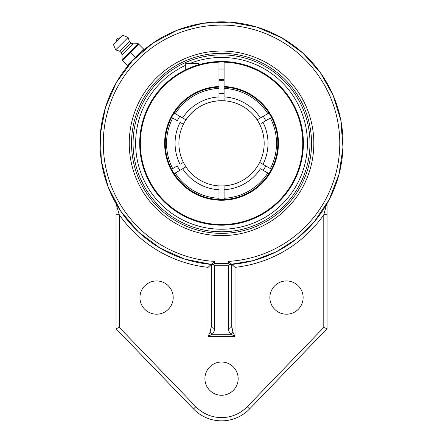 <?xml version="1.0" encoding="UTF-8"?>
<svg xmlns="http://www.w3.org/2000/svg" width="443" height="443" viewBox="0 0 443 443"><rect width="100%" height="100%" fill="white"/><g stroke="black" fill="none" stroke-linecap="round" stroke-linejoin="round"><path stroke-width="0.66" d="M229.624 264.759L228.516 263.646L214.55 263.646L213.443 264.759L214.55 265.734L228.516 265.734L229.624 264.759L231.479 264.133L231.728 264.399A121.493 121.493 0 0 0 342.838 136.533A121.493 121.493 0 0 0 218.133 21.89A121.493 121.493 0 0 0 100.04 143.333A121.493 121.493 0 0 0 211.339 264.399L211.588 264.133L213.443 264.759M221.533 235.626A92.294 92.294 0 0 1 141.61 97.189A92.294 92.294 0 0 1 301.461 97.189A92.294 92.294 0 0 1 221.533 235.626M228.516 265.734L228.516 328.302A3.251 2.082 0 0 0 231.767 326.22L231.767 264.399L228.516 261.376L228.516 263.646M228.516 328.302C228.466 330.478 229.247 332.466 230.847 334.26A3.251 1.656 -45 0 0 232.929 332.178L231.767 326.22L231.728 264.399M119.278 327.416L116.027 328.728L193.497 408.95L195.834 406.691L119.278 327.416L119.278 214.772A124.743 124.743 0 0 0 208.055 267.345L211.305 264.399L211.305 326.22L211.339 264.399L184.764 259.127L160.012 248.102L138.327 231.861L120.773 211.217L108.236 187.195L101.331 160.997L100.406 133.919L105.506 107.306L116.376 82.487L132.479 60.697L153.007 43.015L176.945 30.323L203.104 23.252L230.172 22.15L256.818 27.078L281.704 37.788L302.907 53.121L320.339 72.635L333.18 95.428L340.85 120.441L342.96 147.458L339.028 174.265L329.249 199.533L314.115 222.009L296.611 238.855L276.1 251.884L253.407 260.573L229.441 264.571M210.137 332.178L208.055 336.348L212.225 334.26A3.251 1.656 45 0 1 210.137 332.178L211.305 326.22A3.251 2.082 0 0 0 214.55 328.302L214.55 265.734M211.305 264.399L214.55 261.376A118.242 118.242 0 0 1 120.319 82.21A118.242 118.242 0 0 1 322.753 82.21A118.242 118.242 0 0 1 228.516 261.376M214.55 328.302C214.6 330.484 213.825 332.466 212.225 334.26L230.847 334.26L235.017 336.348L232.929 332.178M116.027 214.772L119.278 214.772L116.027 203.575L116.027 328.728M231.767 264.399L235.017 267.345A124.743 124.743 0 0 0 323.794 214.772L323.794 327.416L327.039 328.728L327.039 214.772L323.794 214.772L326.602 204.339A121.493 121.493 0 0 1 324.226 208.254M327.039 214.772L327.039 203.575L326.602 204.339M193.497 408.95A38.978 38.978 0 0 0 249.575 408.95L327.039 328.728M269.876 297.569A16.624 16.624 0 0 1 294.816 283.171A16.624 16.624 0 0 1 294.816 311.966A16.624 16.624 0 0 1 269.876 297.569M204.91 378.649A16.624 16.624 0 0 1 229.845 364.251A16.624 16.624 0 0 1 229.845 393.046A16.624 16.624 0 0 1 204.91 378.649M139.944 297.569A16.624 16.624 0 0 1 164.879 283.171A16.624 16.624 0 0 1 164.879 311.966A16.624 16.624 0 0 1 139.944 297.569M194.471 261.774A121.493 121.493 0 0 1 171.79 254.177A121.493 121.493 0 0 0 194.471 261.774M148.97 240.776A121.493 121.493 0 0 1 131.283 224.667A121.493 121.493 0 0 0 148.97 240.776M130.763 62.585L135.624 57.429L130.375 63.022L130.015 62.668L135.442 57.241L127.268 65.414L122.506 60.652L138.853 44.306L143.615 49.068L135.442 57.241L140.868 51.814L141.223 52.174L140.791 52.556M140.774 52.573L140.243 53.049M133.083 143.333A88.456 88.456 0 0 0 221.533 231.789A88.456 88.456 0 0 0 309.989 143.333A88.456 88.456 0 0 0 221.533 54.882A88.456 88.456 0 0 0 133.083 143.333M135.442 57.241L130.679 52.479M138.853 44.306L138.288 43.746L138.853 44.306M121.941 60.087L122.506 60.652L122.08 59.733L137.934 43.879L122.08 59.733L122.046 54.766L121.199 52.651L119.82 51.272L115.689 49.893L113.497 44.732L122.932 35.296L113.497 44.732M138.288 43.746L132.966 43.846L130.846 42.999L129.472 41.625L128.093 37.489L122.932 35.296M120.424 37.805L116.005 42.223A4.137 4.137 0 0 1 120.424 37.805M128.093 37.489L115.689 49.893M129.472 41.625L119.82 51.272M130.846 42.999L121.199 52.651M132.966 43.846L122.046 54.766M198.514 64.789L198.514 63.449L185.728 63.449L185.728 69.734L177.543 74.319M224.092 62.17A81.207 81.207 0 0 1 291.433 184.676A81.207 81.207 0 0 1 151.639 184.676A81.207 81.207 0 0 1 218.975 62.17L218.975 61.527A81.85 81.85 0 0 0 139.689 143.333A81.85 81.85 0 0 0 220.68 225.177A81.85 81.85 0 0 0 303.366 145.038A81.85 81.85 0 0 0 224.092 61.527L224.092 87.121A56.272 56.272 0 0 1 277.778 145.038A56.272 56.272 0 0 1 220.68 199.599A56.272 56.272 0 0 1 165.267 143.333A56.272 56.272 0 0 1 218.975 87.121L218.975 86.485A56.909 56.909 0 0 0 172.681 172.526A56.909 56.909 0 0 0 270.391 172.526A56.909 56.909 0 0 0 224.092 86.485M255.855 69.03L256.192 69.191L255.855 69.03M257.793 69.955L258.524 70.321M265.529 74.319L270.756 77.94M218.975 86.485L218.975 62.17M163.888 85.233L162.365 86.784L163.888 85.233M224.092 61.527A81.85 81.85 0 0 0 218.975 61.527M218.975 80.72A62.662 62.662 0 0 1 224.092 80.72M173.844 167.919L177.294 165.926A49.677 49.677 0 0 0 179.852 170.356M179.852 116.315A49.677 49.677 0 0 0 177.294 120.745L171.574 117.445M224.092 93.728A49.677 49.677 0 0 0 218.975 93.728M269.228 118.752L265.778 120.745A49.677 49.677 0 0 0 263.22 116.315M263.22 170.356A49.677 49.677 0 0 0 265.778 165.926L262.987 164.314M218.975 192.943A49.677 49.677 0 0 0 224.092 192.943M176.403 172.349L175.29 172.986M266.669 114.322L267.777 113.685M180.894 163.844L183.402 162.398A42.633 42.633 0 0 1 218.975 100.777L218.975 87.121A56.272 56.272 0 0 0 174.132 113.015L185.395 119.516M185.146 119.372L182.643 117.927M218.975 188.43L218.975 185.894A42.633 42.633 0 0 1 183.402 162.398L181.757 163.345M171.574 169.226L177.294 165.926M268.94 173.656L260.44 168.75A46.471 46.471 0 0 1 224.092 189.737L224.092 187.433M271.493 117.445L261.309 123.326M262.173 122.827L262.987 122.357M224.092 98.241L224.092 100.777A42.633 42.633 0 0 1 259.67 162.398L262.998 164.32A46.471 46.471 0 0 0 262.998 122.351L265.778 120.745M218.975 199.549L218.975 189.737A46.471 46.471 0 0 1 182.632 168.75L174.132 173.656M185.844 120.02C193.851 108.374 204.899 101.962 218.975 100.777A42.633 42.633 0 0 1 257.112 119.843L268.94 113.015M224.092 87.121L224.092 96.934A46.471 46.471 0 0 1 260.44 117.921M182.632 117.921A46.471 46.471 0 0 1 218.975 96.934L218.975 99.238M178.9 143.333A42.633 42.633 0 0 1 187.638 117.473A42.633 42.633 0 0 0 178.9 143.333A42.633 42.633 0 0 1 183.402 124.273L180.074 122.351A46.471 46.471 0 0 0 180.074 164.32M185.96 166.828L182.632 168.75M259.67 162.398A42.633 42.633 0 0 1 218.975 185.894M262.998 164.32L271.493 169.226M175.24 113.652A54.993 54.993 0 0 1 218.975 88.401M172.681 168.584A54.993 54.993 0 0 1 172.681 118.087M270.385 118.087A54.993 54.993 0 0 1 270.385 168.584M218.975 198.265A54.993 54.993 0 0 1 175.24 173.014M257.112 166.828A42.633 42.633 0 0 1 224.092 185.894L224.092 199.549M267.827 173.014A54.993 54.993 0 0 1 224.092 198.265M224.092 88.401A54.993 54.993 0 0 1 267.827 113.652M183.402 162.398A42.633 42.633 0 0 0 227.104 185.606A42.633 42.633 0 0 1 183.402 162.398M230.964 184.914A42.633 42.633 0 0 0 252.792 172.333A42.633 42.633 0 0 1 230.964 184.914M255.428 169.198A42.633 42.633 0 0 0 215.962 101.065A42.633 42.633 0 0 1 255.428 169.198M212.108 101.757A42.633 42.633 0 0 0 190.28 114.338A42.633 42.633 0 0 1 212.108 101.757M189.975 63.449A85.898 85.898 0 0 1 301.295 175.218A85.898 85.898 0 0 1 162.326 205.563A85.898 85.898 0 0 1 185.728 65.259M214.55 263.646L214.55 261.376M208.055 267.345L208.055 336.348L235.017 336.348L235.017 267.345M249.575 408.95L247.238 406.691A35.733 35.733 0 0 1 195.834 406.691M323.794 327.416L247.238 406.691M221.533 53.315A90.018 90.018 0 0 1 299.49 188.341A90.018 90.018 0 0 1 143.576 188.341A90.018 90.018 0 0 1 221.533 53.315M218.975 79.607L224.092 79.607M218.975 69.025L224.092 69.025M224.092 185.894C238.173 184.709 249.221 178.296 257.228 166.651"/></g></svg>
